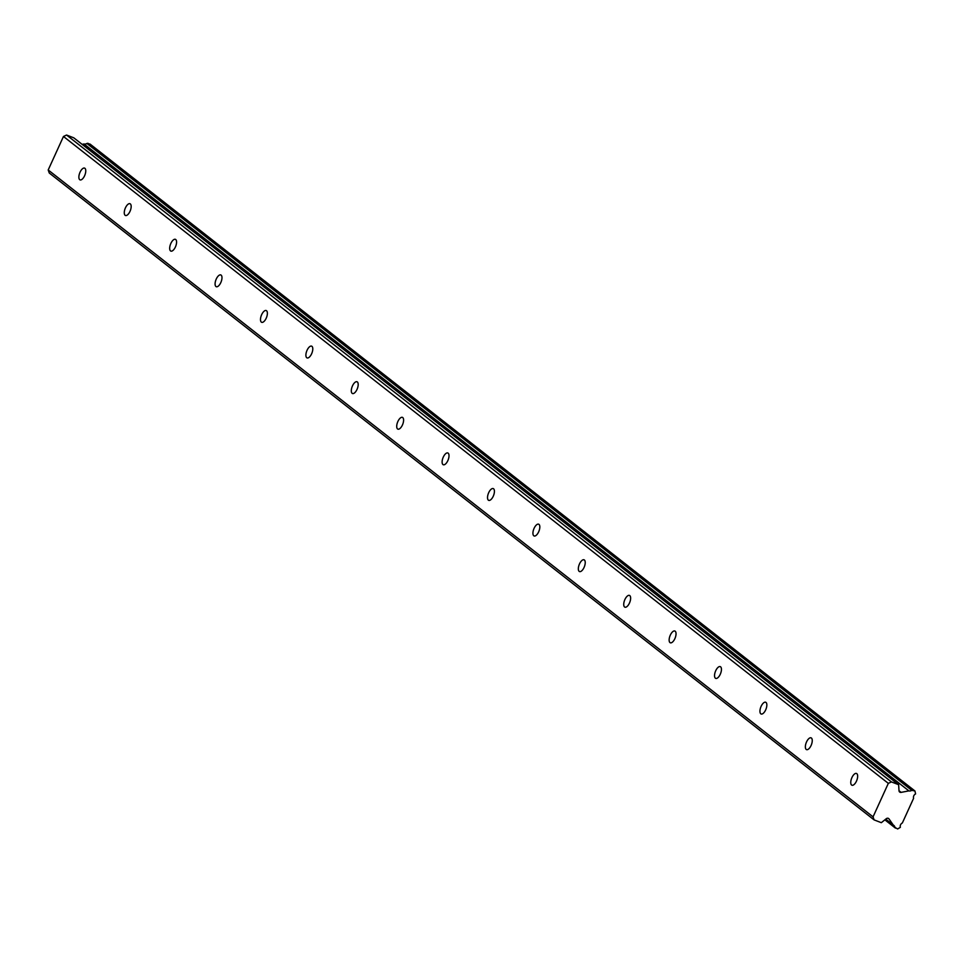 <?xml version="1.0" encoding="UTF-8"?>
<svg xmlns="http://www.w3.org/2000/svg" width="964" height="964" viewBox="0 0 964 964"><rect width="100%" height="100%" fill="white"/><g stroke="black" fill="none" stroke-linecap="round" stroke-linejoin="round"><path stroke-width="1.45" d="M84.916 168.302A6.302 2.784 -68.9 0 0 84.591 168.11A6.302 2.784 -68.9 0 0 79.879 172.604A6.302 2.784 -68.9 0 0 79.723 179.69A6.302 2.784 -68.9 0 0 80.048 179.882A6.302 2.784 -68.9 0 0 84.76 175.388A6.302 2.784 -68.9 0 0 84.916 168.302M856.803 773.634A6.302 2.784 -68.9 0 0 856.478 773.453A6.302 2.784 -68.9 0 0 851.766 777.948A6.302 2.784 -68.9 0 0 851.61 785.033A6.302 2.784 -68.9 0 0 851.935 785.226A6.302 2.784 -68.9 0 0 856.647 780.732A6.302 2.784 -68.9 0 0 856.803 773.634M811.399 738.026A6.302 2.784 -68.9 0 0 811.073 737.846A6.302 2.784 -68.9 0 0 806.362 742.34A6.302 2.784 -68.9 0 0 806.205 749.426A6.302 2.784 -68.9 0 0 806.531 749.618A6.302 2.784 -68.9 0 0 811.242 745.124A6.302 2.784 -68.9 0 0 811.399 738.026M765.994 702.419A6.302 2.784 -68.9 0 0 765.669 702.238A6.302 2.784 -68.9 0 0 760.958 706.72A6.302 2.784 -68.9 0 0 760.801 713.818A6.302 2.784 -68.9 0 0 761.126 713.999A6.302 2.784 -68.9 0 0 765.838 709.516A6.302 2.784 -68.9 0 0 765.994 702.419M720.59 666.811A6.302 2.784 -68.9 0 0 720.265 666.63A6.302 2.784 -68.9 0 0 715.553 671.113A6.302 2.784 -68.9 0 0 715.396 678.21A6.302 2.784 -68.9 0 0 715.722 678.391A6.302 2.784 -68.9 0 0 720.433 673.908A6.302 2.784 -68.9 0 0 720.59 666.811M675.186 631.203A6.302 2.784 -68.9 0 0 674.86 631.022A6.302 2.784 -68.9 0 0 670.149 635.505A6.302 2.784 -68.9 0 0 669.992 642.602A6.302 2.784 -68.9 0 0 670.317 642.783A6.302 2.784 -68.9 0 0 675.029 638.301A6.302 2.784 -68.9 0 0 675.186 631.203M629.781 595.595A6.302 2.784 -68.9 0 0 629.456 595.415A6.302 2.784 -68.9 0 0 624.744 599.897A6.302 2.784 -68.9 0 0 624.588 606.995A6.302 2.784 -68.9 0 0 624.913 607.175A6.302 2.784 -68.9 0 0 629.625 602.693A6.302 2.784 -68.9 0 0 629.781 595.595M584.377 559.988A6.302 2.784 -68.9 0 0 584.051 559.807A6.302 2.784 -68.9 0 0 579.34 564.289A6.302 2.784 -68.9 0 0 579.183 571.387A6.302 2.784 -68.9 0 0 579.509 571.568A6.302 2.784 -68.9 0 0 584.22 567.085A6.302 2.784 -68.9 0 0 584.377 559.988M538.972 524.38A6.302 2.784 -68.9 0 0 538.647 524.199A6.302 2.784 -68.9 0 0 533.936 528.682A6.302 2.784 -68.9 0 0 533.779 535.779A6.302 2.784 -68.9 0 0 534.104 535.96A6.302 2.784 -68.9 0 0 538.816 531.477A6.302 2.784 -68.9 0 0 538.972 524.38M493.568 488.772A6.302 2.784 -68.9 0 0 493.231 488.591A6.302 2.784 -68.9 0 0 488.531 493.074A6.302 2.784 -68.9 0 0 488.374 500.171A6.302 2.784 -68.9 0 0 488.7 500.352A6.302 2.784 -68.9 0 0 493.411 495.87A6.302 2.784 -68.9 0 0 493.568 488.772M448.164 453.164A6.302 2.784 -68.9 0 0 447.826 452.972A6.302 2.784 -68.9 0 0 443.127 457.466A6.302 2.784 -68.9 0 0 442.97 464.564A6.302 2.784 -68.9 0 0 443.295 464.744A6.302 2.784 -68.9 0 0 448.007 460.25A6.302 2.784 -68.9 0 0 448.164 453.164M402.747 417.557A6.302 2.784 -68.9 0 0 402.422 417.364A6.302 2.784 -68.9 0 0 397.722 421.858A6.302 2.784 -68.9 0 0 397.566 428.956A6.302 2.784 -68.9 0 0 397.891 429.137A6.302 2.784 -68.9 0 0 402.591 424.642A6.302 2.784 -68.9 0 0 402.747 417.557M357.343 381.949A6.302 2.784 -68.9 0 0 357.017 381.756A6.302 2.784 -68.9 0 0 352.318 386.251A6.302 2.784 -68.9 0 0 352.149 393.336A6.302 2.784 -68.9 0 0 352.487 393.529A6.302 2.784 -68.9 0 0 357.186 389.034A6.302 2.784 -68.9 0 0 357.343 381.949M311.938 346.341A6.302 2.784 -68.9 0 0 311.613 346.148A6.302 2.784 -68.9 0 0 306.901 350.643A6.302 2.784 -68.9 0 0 306.745 357.728A6.302 2.784 -68.9 0 0 307.082 357.921A6.302 2.784 -68.9 0 0 311.782 353.427A6.302 2.784 -68.9 0 0 311.938 346.341M266.534 310.733A6.302 2.784 -68.9 0 0 266.209 310.541A6.302 2.784 -68.9 0 0 261.497 315.035A6.302 2.784 -68.9 0 0 261.34 322.121A6.302 2.784 -68.9 0 0 261.678 322.313A6.302 2.784 -68.9 0 0 266.377 317.819A6.302 2.784 -68.9 0 0 266.534 310.733M221.13 275.126A6.302 2.784 -68.9 0 0 220.804 274.933A6.302 2.784 -68.9 0 0 216.093 279.427A6.302 2.784 -68.9 0 0 215.936 286.513A6.302 2.784 -68.9 0 0 216.261 286.706A6.302 2.784 -68.9 0 0 220.973 282.211A6.302 2.784 -68.9 0 0 221.13 275.126M175.725 239.518A6.302 2.784 -68.9 0 0 175.4 239.325A6.302 2.784 -68.9 0 0 170.688 243.82A6.302 2.784 -68.9 0 0 170.532 250.905A6.302 2.784 -68.9 0 0 170.857 251.098A6.302 2.784 -68.9 0 0 175.569 246.603A6.302 2.784 -68.9 0 0 175.725 239.518M130.321 203.91A6.302 2.784 -68.9 0 0 129.995 203.717A6.302 2.784 -68.9 0 0 125.284 208.212A6.302 2.784 -68.9 0 0 125.127 215.297A6.302 2.784 -68.9 0 0 125.453 215.49A6.302 2.784 -68.9 0 0 130.164 210.995A6.302 2.784 -68.9 0 0 130.321 203.91M873.059 816.857L874.119 819.906L881.325 822.678L886.29 818.689A2.097 1.868 -51.9 0 1 889.013 818.93L893.303 825.076A3.47 3.085 -51.9 0 1 894.893 827.341L897.629 828.968L900.364 827.329A3.47 3.085 -51.9 0 1 902.352 822.979L913.607 798.276A3.47 3.085 -51.9 0 1 915.595 793.926L914.944 790.986L911.751 790.323A3.47 3.085 -51.9 0 1 908.895 790.878L901.123 792.372A2.097 1.868 -51.9 0 1 899.014 790.745L898.629 784.696L891.423 781.924L888.326 783.358L873.059 816.857L48.2 169.977L63.467 136.478L888.326 783.358M48.2 169.977L49.26 173.014L874.119 819.906M898.629 784.696L73.77 137.816L66.564 135.032L63.467 136.478M914.944 790.986L90.074 144.094L86.893 143.443A3.47 3.085 128.1 0 1 84.025 143.985L82.121 144.359M66.564 135.032L891.423 781.924M893.303 825.076L885.735 819.135M84.025 143.985L908.895 790.878M894.893 827.341L885.085 819.653M86.893 143.443L911.751 790.323M895.436 828.124L884.868 819.834M87.881 143.25L912.739 790.143M901.123 792.372L899.014 790.721M888.242 818.328L889.013 818.93"/></g></svg>
